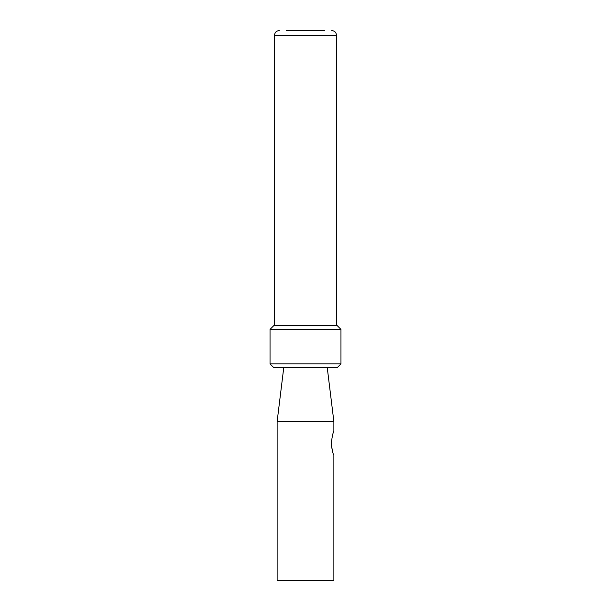 <?xml version="1.0" encoding="UTF-8"?>
<svg xmlns="http://www.w3.org/2000/svg" width="611" height="611" viewBox="0 0 611 611"><rect width="100%" height="100%" fill="white"/><g stroke="black" fill="none" stroke-linecap="round" stroke-linejoin="round"><path stroke-width="0.92" d="M333.873 455.149L333.873 580.45L277.127 580.45L277.127 421.59L333.873 421.59L333.873 431.511M331.292 443.326C332.178 436.193 333.041 432.252 333.873 431.511C333.041 432.252 332.178 436.193 331.292 443.326C332.178 450.467 333.041 454.408 333.873 455.149C333.041 454.408 332.178 450.467 331.292 443.326M331.414 445.885L332.628 451.75M337.18 367.677L273.82 367.677L270.039 363.896L340.961 363.896L337.18 367.677M270.039 329.375L273.82 325.594L337.18 325.594L340.961 329.375L270.039 329.375L270.039 363.896M286.59 30.55L324.41 30.55M279.258 30.55C276.363 30.855 274.782 32.436 274.53 35.278L336.47 35.278L336.47 325.594M283.748 367.677L277.127 421.59M327.252 367.677L333.873 421.59M340.961 329.375L340.961 363.896M336.47 35.278C336.218 32.436 334.637 30.855 331.742 30.55M274.53 35.278L274.53 325.594"/></g></svg>

